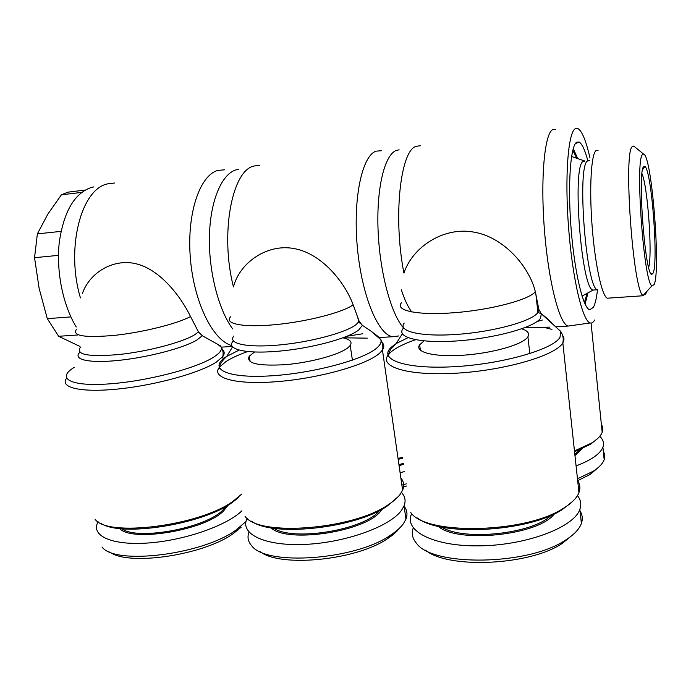 <?xml version="1.0" encoding="UTF-8"?>
<svg xmlns="http://www.w3.org/2000/svg" width="691" height="691" viewBox="0 0 691 691"><rect width="100%" height="100%" fill="white"/><g stroke="black" fill="none" stroke-linecap="round" stroke-linejoin="round"><path stroke-width="1.04" d="M79.845 352.289C72.296 359.501 88.578 363.457 118.204 360.434C147.736 357.48 183.21 348.16 196.624 340.179L202.29 335.74L198.524 332L190.526 316.547C180.515 295.921 160.295 270.319 137.621 264.187C115.233 257.734 90.106 271.33 82.359 293.571M224.687 169.796L217.829 170.435C199.759 175.203 186.708 213.649 190.336 257.95C193.808 302.252 212.923 340.533 231.658 345.5M238.87 169.252L236.08 169.848C221.742 174.028 210.332 200.502 209.433 235.743C208.501 270.95 218.442 309.654 232.668 328.933M93.881 186.881L91.678 187.356C74.783 192.919 64.013 211.023 59.357 241.677C55.928 270.855 62.855 305.137 76.252 326.998M114.499 183.011L107.822 183.832C81.236 188.634 65.507 248.25 80.432 297.89M241.798 494.03L233.031 501.26C199.854 525.773 106.647 537.641 94.978 519.071M202.29 335.74L220.61 345.932L221.301 347.228C222.139 350.017 219.583 353.326 213.623 357.152C196.348 368.441 145.905 381.527 107.9 383.98C69.687 386.571 56.187 378.193 74.3 367.318M121.763 528.719C137.354 540.82 205.616 528.14 222.778 510.157L226.259 506.209M119.5 528.485C131.938 542.582 205.469 530.066 223.625 510.891L228.177 505.086M100.808 523.242C120.554 537.365 202.247 524.512 231.995 502.668L238.784 497.356M246.022 521.472L236.262 529.85C203.335 554.502 115.069 565.609 102 546.978M109.739 551.979C128.267 566.508 204.588 554.968 233.713 533.253L241.211 527.164M634.813 146.967L633.707 146.069L632.49 146.466C622.937 150.603 633.206 292.829 643.14 295.463L645.8 293.9L646.491 291.801M654.127 284.632C660.933 270.837 651.751 154.775 643.606 154.11L642.613 154.525C634.865 158.757 643.736 282.766 651.924 285.849L654.127 284.632M598.052 150.37L596.039 150.612C591.125 154.205 589.147 188.479 592.161 226.847C595.115 265.223 602.155 296.81 607.389 298.201L608.702 298.115M584.992 161.089L583.118 161.409C571.768 166.237 581.589 290.514 593.137 290.039L594.476 289.97M81.659 192.392L61.387 194.819L47.809 214.201L37.366 233.886L61.015 231.364M61.387 194.819L67.908 192.167L85.192 190.042M77.686 334.988L58.649 336.292L80.026 346.467M641.982 173.683C647.743 186.51 652.546 254.046 648.694 267.408M643.684 166.609C637.111 171.325 645.368 277.765 651.933 274.292L653.099 273.092C658.506 262.925 651.812 172.508 645.135 166.635L643.684 166.609M233.351 340.922C225.352 348.99 244.484 354.12 277.713 351.278C310.838 348.532 348.471 338.391 358.871 329.84L362.36 325.323L359.173 321.315L353.161 304.826C344.671 281.755 321.332 253.519 294.53 248.665C268.298 243.275 239.889 261.82 233.454 286.938C219.85 234.119 231.951 170.262 254.012 166.03L259.548 165.356M381.285 150.733L376.12 151.156C361.998 155.57 352.755 198.973 357.385 247.749C361.868 296.551 378.642 335.731 393.032 336.707L397.662 336.102M399.139 149.835L396.358 150.413C384.697 154.499 376.37 187.952 378.072 230.12C379.696 272.263 391.089 314.189 403.613 327.983M400.858 477.991C403.89 481.592 404.477 485.652 402.611 490.187L400.158 494.333C397.584 497.745 393.706 501.148 388.523 504.542C353.205 529.703 257.968 536.916 245.063 516.246M362.36 325.323L370.678 330.885L377.822 336.31L377.796 337.027M347.081 336.215L362.835 333.753M402.482 457.304L398.042 458.444M254.521 352.021L249.235 356.228C245.866 363.414 257.942 366.23 285.469 364.658C311.054 362.525 339.791 354.561 348.134 347.573L350.207 345.448C352.47 341.933 350.052 339.393 342.943 337.83M270.898 527.769C287.637 543.998 368.294 531.12 381.311 510.217L382.097 509.103M251.498 521.187C272.764 537.322 355.9 528.235 387.366 505.95L398.249 496.604M404.105 506.27C407.137 510.088 407.75 514.363 405.954 519.114L403.561 523.467C400.849 527.311 396.651 531.12 390.942 534.903C355.917 560.021 265.888 566.404 251.567 545.614C247.983 541.511 247.128 537.011 249.002 532.113M247.136 518.276L246.972 518.63C239.613 533.893 264.705 546.4 305.534 544.378C346.26 542.521 390.57 526.188 401.635 510.131L404.045 505.881C406.014 500.845 405.142 496.371 401.428 492.458M259.98 551.548C280.209 567.933 357.42 560.185 388.135 538.254C393.248 534.869 397.1 531.439 399.7 527.959M398.18 459.368L402.611 458.219M402.188 487.233L406.584 486.023M406.282 483.881L401.868 485.056M403.691 327.905C394.777 336.88 417.727 343.522 455.93 341C494.048 338.599 534.463 327.456 540.517 318.275L541.312 313.792L538.825 309.369L535.335 291.697C529.436 267.011 503.989 237.091 473.827 232.107C444.304 226.544 412.786 246.341 403.924 273.1C392.885 216.862 400.443 149.757 416.397 146.25L420.396 145.758M555.737 129.493L552.705 129.64C544.517 133.449 540.31 178.883 544.499 230.768C548.611 282.671 559.684 324.666 568.149 326.066L570.576 325.729M589.993 158.014C586.106 140.929 582.098 131.117 577.97 128.586L575.283 128.725C568.037 132.465 564.599 177.311 568.65 228.574C572.623 279.846 582.72 321.453 590.244 322.956C591.833 323.397 593.284 322.429 594.588 320.054M401.324 289.702C404.503 299.566 407.984 306.994 411.758 311.978M587.816 160.675C584.932 149.921 582.029 143.711 579.118 142.035L576.639 142.225C570.42 145.974 567.596 184.912 571.103 228.79C574.541 272.686 583.195 308.462 589.708 309.749L593.319 307.452C595.141 304.161 596.54 298.262 597.499 289.754M577.676 480.737C580.095 484.434 580.518 488.39 578.954 492.605L578.937 492.648C576.916 497.865 571.88 502.988 563.847 508.006C525.955 533.573 425.293 535.439 410.739 512.48M549.621 327.137L524.849 327.664M541.26 313.671C547.004 318.136 550.718 321.531 552.403 323.846M537.028 321.54L542.34 320.054M546.65 318.629L547.108 318.465M601.386 424.49C602.949 426.952 603.217 429.569 602.181 432.341C600.807 435.874 597.395 439.364 591.928 442.853L574.471 450.947M424.067 340.905L419.636 344.774C414.298 352.065 433.516 357.23 462.858 355.234C492.139 353.343 522.612 344.662 527.656 337.148L527.898 336.793C529.824 333.451 527.769 330.799 521.714 328.812M417.528 518.008C440.461 536.708 528.719 532.113 562.509 509.405L572.77 501.286M580.043 510.917C582.444 514.821 582.893 518.984 581.39 523.407L581.364 523.467C579.274 529.254 573.901 534.86 565.229 540.293C527.622 565.653 432.575 566.603 416.578 543.411C412.354 538.522 411.257 533.357 413.278 527.907M411.715 513.543L411.456 514.147C403.829 531.068 433.939 546.78 480.556 545.838C527.121 545.113 574.091 527.138 579.844 509.362L579.861 509.302C581.589 504.378 580.785 499.818 577.46 495.611M425.457 550.14C447.448 568.995 529.064 565.713 561.982 543.618L572.951 534.696M574.558 451.776L590.684 444.192L597.991 438.215M603.329 451.413C604.893 454.013 605.178 456.768 604.176 459.679L604.159 459.722C602.759 463.601 599.114 467.444 593.215 471.236L577.469 478.785M576.078 465.872C591.289 460.146 600.229 453.927 602.88 447.207L602.898 447.163C604.271 443.207 603.226 439.597 599.762 436.332M577.667 480.668L590.166 474.432L598.199 467.582M602.181 432.341L591.073 323.068M574.964 455.568L582.358 448.623M574.834 454.324L580.44 449.461M438.059 526.231C457.364 543.782 539.196 535.283 554.363 513.819M441.54 527C463.16 541.295 532.934 534.031 551.09 515.313M585.07 304.075L587.998 292.846M577.659 158.567L573.271 148.565M400.098 472.739L404.52 471.582M399.087 465.708L403.492 464.335M398.949 464.723L403.345 463.333M273.748 528.226C293.399 541.813 365.461 529.634 379.566 510.45M343.012 337.804L367.301 338.158M572.796 150.301L576.752 158.256M587.186 293.295L584.353 302.485M582.219 296.664L583.264 295.437M58.649 336.292L47.308 318.663L70.871 316.901M58.467 255.359L34.55 257.7L37.366 233.886M34.55 257.7L39.154 288.518L47.308 318.663M587.618 160.908C576.493 165.754 586.383 290.678 597.672 289.745L593.198 290.065M98.105 521.722L97.759 522.405C90.815 535.983 112.391 545.769 148.867 542.945C185.24 540.258 227.123 525.385 241.902 510.813M198.524 332L193.99 335.17C181.051 342.71 147.321 351.538 118.878 354.535C88.569 357.057 75.682 354.716 80.234 347.504M76.511 329.236C71.838 335.964 84.673 337.985 115.008 335.316C143.503 332.224 177.397 323.673 190.526 316.547M66.552 378.305C59.236 387.703 81.253 392.911 118.964 388.912C156.563 385.008 200.226 372.725 216.257 362.153L222.727 356.625C225.024 353.464 224.584 350.864 221.422 348.825M359.173 321.315L356.159 324.554C346.096 332.604 310.389 342.218 278.508 345.051C246.54 347.962 227.27 343.487 233.886 335.981M230.569 316.789C223.849 323.811 243.042 327.733 275.07 324.675C306.994 321.704 342.909 312.401 353.161 304.826M247.654 351.572C238.481 354.811 231.217 358.154 225.862 361.618L219.375 367.267C210.772 378.003 235.881 385.155 278.309 381.544C320.633 378.063 367.491 364.528 379.748 353.049L382.46 350.061C384.628 346.752 384.161 343.928 381.061 341.561M377.822 336.31L380.776 339.601C381.7 342.019 380.456 344.74 377.044 347.763C364.045 359.83 310.57 374.03 267.702 376.025C224.644 378.193 207.844 368.13 226.708 356.401L239.034 350.13M538.825 309.369L537.728 312.66C531.837 321.255 493.97 331.74 457.468 334.358C420.905 337.078 397.463 331.395 404.209 323.077M401.411 302.857C394.561 310.63 417.934 315.623 454.583 312.695C491.163 309.862 529.254 299.73 535.335 291.697M415.576 339.739C403.855 343.755 395.494 347.988 390.475 352.453L387.988 355.243M387.919 355.347C379.109 367.215 409.487 376.275 458.038 373.088C506.529 370.039 556.186 355.209 562.811 342.857L562.828 342.831C564.392 340.171 564.331 337.726 562.647 335.498M590.244 322.956L568.149 326.066L555.685 326.826L560.643 331.317L560.03 337.251C553.275 349.637 500.621 364.537 452.087 366.809C403.466 369.253 377.493 358.983 391.65 346.925L396.159 343.574L407.984 337.692M551.936 329.374L545.052 327.629M223.305 359.864L222.727 356.625C223.53 353.291 223.055 350.156 221.301 347.228L217.777 344.377M231.995 502.668L233.031 501.26M233.713 533.253L236.262 529.85M643.606 154.11L633.707 146.069M587.73 160.822L589.518 160.623M584.69 160.986L571.578 156.486M650.887 273.403L651.933 274.292M360.236 323.319L358.569 322.239L357.878 317.575M219.591 368.484L219.375 367.267C220.109 363.794 222.519 360.236 226.596 356.591L232.522 346.934M402.611 490.187L382.46 350.061C383.35 346.416 382.788 342.926 380.776 339.601L370.678 330.885M250.177 361.721L249.235 356.228M387.366 505.95L388.523 504.542M405.954 519.114L404.045 505.881M388.135 538.254L390.942 534.903M578.954 492.605L562.828 342.831C563.761 338.884 563.035 335.04 560.643 331.317L541.312 313.792L537.918 312.401L535.845 293.865M387.962 355.165L390.596 349.413L396.159 343.574L402.326 333.788M420.378 350.277L419.636 344.774M562.509 509.405L563.847 508.006M581.39 523.407L579.861 509.302M561.982 543.618L565.229 540.293M590.684 444.192L591.928 442.853M604.176 459.679L602.898 447.163M590.166 474.432L593.215 471.236M529.833 353.645L527.898 336.793M575.353 143.633L579.118 142.035M352.419 360.158L350.207 345.448M379.368 337.536L393.032 336.707M398.819 335.938L393.326 336.733M642.621 169.528L645.135 166.635M593.137 290.039L582.038 296.102M607.389 298.201L643.537 295.722M651.924 285.849L643.14 295.463M221.267 347.141L232.15 346.476"/></g></svg>

